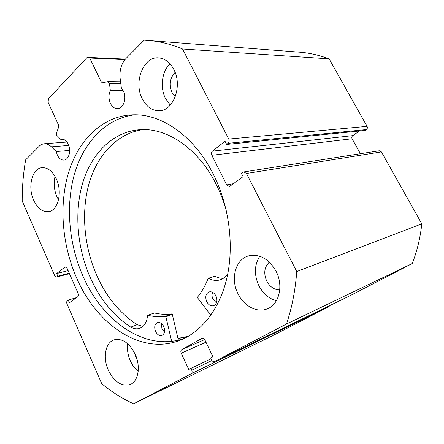 <?xml version="1.0" encoding="UTF-8"?>
<svg xmlns="http://www.w3.org/2000/svg" width="444" height="444" viewBox="0 0 444 444"><rect width="100%" height="100%" fill="white"/><g stroke="black" fill="none" stroke-linecap="round" stroke-linejoin="round"><path stroke-width="0.67" d="M188.328 336.286L177.961 338.411M210.845 315.207L197.636 297.896L197.58 297.114C201.815 291.78 205.333 285.57 208.147 278.482L208.68 278.288C212.41 280.397 216.128 280.947 219.819 279.942C223.127 278.949 225.796 276.801 227.828 273.493M216.439 302.952L212.948 299.189C211.871 296.759 211.755 294.466 212.604 292.319M216.039 296.065C217.738 300.755 216.95 303.968 213.681 305.705C210.833 306.321 208.491 304.939 206.654 301.543C204.956 296.82 205.777 293.606 209.118 291.902C211.91 291.342 214.213 292.729 216.039 296.065M164.458 332.073L161.966 328.876L161.3 323.399M163.758 326.59C165.29 330.924 164.668 333.871 161.882 335.436C159.346 336.008 157.237 334.654 155.539 331.385C154.007 327.028 154.656 324.081 157.492 322.538C159.979 322.011 162.071 323.365 163.758 326.59M226.673 212.204C224.192 202.825 220.879 193.911 216.739 185.459C199.489 149.844 168.759 128.499 141.93 129.609C114.913 130.492 93.007 151.287 83.461 180.458C74.026 209.812 76.64 246.192 89.916 276.767C99.65 298.779 113.264 315.567 130.747 327.145L130.747 327.123C133.772 328.832 136.702 329.248 139.533 328.366C144.145 326.618 146.82 322.383 147.552 315.662L147.924 315.312C153.763 316.722 159.585 317.055 165.384 316.306L165.895 316.788L171.656 341.314M143.168 129.593C117.754 133.028 97.802 154.223 89.316 182.601C80.958 211.144 83.811 245.743 96.559 274.947C106.244 296.725 119.797 313.32 137.218 324.731M154.107 313.081L154.39 312.981C160.217 314.358 166.023 314.668 171.806 313.914L172.311 314.391L178.366 340.132M130.747 327.123L137.24 324.725L142.913 326.39M208.386 278.244L214.996 276.179C217.749 277.733 220.546 278.427 223.393 278.26M228.76 139.061L367.066 126.374C367.632 127.65 367.404 128.716 366.389 129.576L228.083 143.318C229.237 142.191 229.465 140.77 228.76 139.061L182.54 48.99C172.117 44.65 161.805 41.903 151.593 40.754L144.128 40.176L125.885 58.597C121.245 63.747 119.342 70.468 120.174 78.771L121.367 88.062L123.36 90.965C127.139 98.141 123.26 109.107 117.222 108.675C114.402 108.525 112.149 106.788 110.456 103.458C108.558 99.051 108.519 94.716 110.345 90.459L109.44 83.494L107.942 81.613L102.392 82.806L101.171 81.829L89.749 58.031L87.196 57.354L48.429 98.818L48.107 102.353L58.508 125.025L58.614 127.228L56.505 132.961L56.616 135.148L60.767 139.383L62.776 139.238M65.651 266.922L64.813 267.133L56.666 273.532L57.814 276.168L56.521 277.056L54.695 275.668L22.2 201.043C22.161 187.007 23.316 173.271 25.652 159.829L39.777 145.626L42.014 144.261L44.456 143.734C46.881 143.667 49.201 144.7 51.41 146.825L56.227 151.571L57.287 154.939C58.958 158.375 61.133 160.09 63.808 160.084C68.742 160.084 71.456 150.71 68.287 144.283C66.639 140.937 64.513 139.233 61.921 139.188L60.767 139.383M56.227 151.571L69.658 150.405M110.345 90.459L123.088 90.426M135.237 114.78C106.643 117.777 84.205 141.408 74.742 173.093C65.412 204.978 68.676 243.645 82.967 276.107C102.558 321.684 146.004 352.286 184.571 338.289M213.403 174.414C194.738 136.808 162.576 114.302 134.277 114.774C104.074 115.074 79.643 138.295 69.114 170.796C58.708 203.507 61.744 243.989 76.568 277.833C96.342 324.087 140.249 355.161 179.032 340.659C201.182 332.478 219.813 309.274 227.073 277.134C234.232 244.977 229.082 205.661 213.403 174.414M237.951 293.667C243.717 305.827 256.676 312.981 266.827 309.024C278.971 305.061 283.86 285.869 276.04 271.223C268.903 258.957 259.89 253.802 249.006 255.755C235.631 258.824 230.131 278.582 237.951 293.667M259.796 256.244C254.273 264.974 253.974 274.786 258.891 285.692C263.042 293.645 268.875 298.662 276.396 300.749M108.286 370.091C114.225 381.89 121.484 386.713 130.075 384.56C138.3 381.612 140.959 366.522 135.181 354.24C129.304 342.89 122.289 338.089 114.147 339.827C105.406 342.418 102.581 357.659 108.286 370.091M127.689 343.756C126.945 349.345 127.833 355.028 130.336 360.794C132.318 365.162 134.926 368.698 138.162 371.4M142.302 98.851C146.248 106.46 151.626 110.434 158.441 110.778C172.977 111.86 182.995 86.153 173.82 69.464C170.085 62.493 165.146 58.647 159.002 57.92C143.501 55.85 133.283 82.129 142.302 98.851M169.974 63.797C161.849 71.412 159.857 87.618 165.495 98.485L170.291 105.134M33.639 200.161C37.429 208.153 42.313 211.988 48.291 211.671C57.925 211.055 62.748 192.313 56.355 178.982C52.636 171.367 47.963 167.593 42.324 167.666C32.207 167.904 27.367 186.835 33.639 200.161M55.045 176.423C53.441 183.194 54.063 189.943 56.91 196.675L58.541 199.772M175.269 96.742L172.061 92.552C168.892 84.654 169.913 77.928 175.108 72.378M137.124 359.657L135.981 357.498L134.576 352.958M279.742 289.904C274.253 289.832 269.913 286.902 266.733 281.108C263.431 273.315 264.302 266.994 269.353 262.143M64.813 267.133L65.246 266.927L67.105 268.32L78.161 293.429C78.682 294.86 78.566 295.943 77.805 296.675L69.419 302.764L68.254 300.083L67.338 300.755C66.606 301.465 66.489 302.525 67 303.935L101.743 383.716C111.76 391.958 122.389 398.662 133.627 403.824L191.198 373.765C192.202 373.043 192.396 371.861 191.764 370.224L211.921 360.506M205.977 342.185L181.208 353.202L188.783 369.519L190.914 368.392L191.764 370.224M181.208 353.202C180.586 351.581 180.769 350.399 181.757 349.65L204.701 339.577M202.125 338.284L181.757 349.65M201.848 338.406L202.053 338.311C203.197 338.023 204.162 338.589 204.945 340.015L212.881 356.771L210.628 357.964L211.511 359.829C212.343 361.327 213.359 361.91 214.552 361.571L286.485 324.015C291.924 307.809 295.343 290.315 296.753 271.539L246.426 173.476L243.934 171.906L242.929 172.3L241.458 173.371L243.123 176.623L230.114 186.069L229.209 186.436L226.734 184.876L233.355 183.716M211.799 155.289C211.116 153.613 211.333 152.231 212.443 151.138L352.764 135.631C351.776 136.469 351.559 137.512 352.114 138.767L211.799 155.289L226.734 184.876M228.083 143.318L226.656 144.433L225.025 141.248L212.443 151.138M295.499 51.865L302.12 52.375C311.15 53.358 320.157 55.517 329.148 58.869L367.066 126.374M226.656 144.433L365.146 130.425L366.389 129.576M352.764 135.631L359.529 130.991M360.4 153.724L352.114 138.767M379.148 150.793L381.402 151.904L246.426 173.476M214.657 361.516L349.911 295.771L412.232 263.553C417.099 251.121 420.285 237.879 421.8 223.832L381.402 151.904M329.775 305.555L328.971 306.593L191.198 373.765M133.627 403.824L276.301 333.821L328.971 306.593M421.8 223.832L296.753 271.539M182.54 48.99L329.148 58.869M286.485 324.015L412.232 263.553M124.964 59.618L89.749 58.031M87.196 57.354L125.402 59.108M69.247 273.182L57.814 276.168M68.104 270.596L56.666 273.532M76.507 297.619L68.254 300.083M211.017 358.78L190.914 368.392M177.994 338.544L187.801 336.585M165.895 316.788L172.311 314.391M165.384 316.306L171.806 313.914M147.924 315.312L154.39 312.981M208.68 278.288L214.996 276.179M101.171 81.829L106.571 81.885M56.921 276.867L69.425 273.593M120.796 83.583L109.44 83.494M51.41 146.825L68.759 145.438M213.681 305.705L214.036 305.566M147.774 315.318L154.246 312.981M139.533 328.366L140.254 328.094M219.819 279.942L220.973 279.548M63.808 160.084L64.13 160.051M117.222 108.675L117.638 108.658M268.52 308.291L266.827 309.024M130.847 384.204L130.075 384.56M159.568 110.739L158.441 110.778M48.934 211.566L48.291 211.671M69.458 273.671L56.588 277.039M379.315 150.766L243.934 171.906M179.032 340.659L184.038 338.544M302.12 52.375L151.593 40.754M44.456 143.734L66.961 142.047M107.942 81.613L120.557 81.752"/></g></svg>
